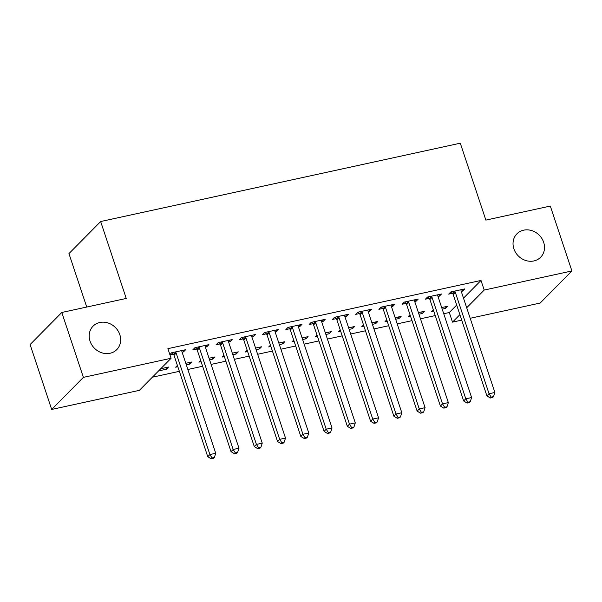 <?xml version="1.0" encoding="UTF-8"?>
<svg xmlns="http://www.w3.org/2000/svg" width="602" height="602" viewBox="0 0 602 602"><rect width="100%" height="100%" fill="white"/><g stroke="black" fill="none" stroke-linecap="round" stroke-linejoin="round"><path stroke-width="0.9" d="M119.813 334.637A16.668 14.734 -135.3 0 1 116.788 349.596A16.668 14.734 -135.3 0 1 90.037 341.123A16.668 14.734 -135.3 0 1 93.069 326.164A16.668 14.734 -135.3 0 1 119.813 334.637M543.659 242.313A16.668 14.734 -135.3 0 1 540.626 257.272A16.668 14.734 -135.3 0 1 513.882 248.799A16.668 14.734 -135.3 0 1 516.915 233.839A16.668 14.734 -135.3 0 1 543.659 242.313M152.374 377.206L179.358 371.329M187.847 369.477L202.618 366.257M211.106 364.413L225.885 361.192M234.366 359.341L249.145 356.121M257.633 354.277L272.413 351.056M280.893 349.205L295.672 345.992M304.153 344.141L318.932 340.92M327.42 339.077L342.199 335.856M350.68 334.005L365.459 330.784M373.947 328.94L388.719 325.72M397.207 323.868L411.986 320.655M420.467 318.804L435.246 315.583M443.734 313.74L449.303 312.521L452.501 322.138L459.89 314.665M139.386 390.344L51.689 409.45L83.385 377.371L171.088 358.265L139.386 390.344M83.385 377.371L61.795 312.476L30.1 344.555L51.689 409.45M86.733 307.05L68.952 253.608L100.654 221.536L460.289 143.193L485.874 220.099L550.311 206.065L571.9 270.953L540.205 303.032L470.192 318.285M461.704 320.129L452.501 322.138M189.096 362.57L189.622 364.157L191.767 361.99L185.785 363.292M189.622 364.157L186.311 364.88M177.831 366.723L175.664 367.197L177.402 365.444M206.23 345.232L206.757 346.82L208.902 344.653L194.943 347.693L192.798 349.86L196.568 349.04M206.757 346.82L205.357 347.128M235.623 352.441L236.15 354.021L238.287 351.854L232.312 353.156M236.15 354.021L232.839 354.744M224.35 356.595L222.191 357.061L223.929 355.308M252.757 335.096L253.284 336.684L255.421 334.516L241.47 337.556L239.325 339.724L243.088 338.903M253.284 336.684L251.884 336.992M282.142 342.305L282.677 343.885L284.814 341.718L278.839 343.027M282.677 343.885L279.366 344.607M270.877 346.459L268.718 346.933L270.448 345.172M299.277 324.967L299.811 326.547L301.948 324.38L287.989 327.42L285.852 329.587L289.615 328.767M299.811 326.547L298.404 326.856M328.669 332.169L329.196 333.756L331.341 331.589L325.358 332.891M329.196 333.756L325.893 334.471M317.404 336.322L315.237 336.796L316.976 335.036M345.804 314.831L346.331 316.419L348.475 314.244L334.516 317.292L332.379 319.459L336.142 318.639M346.331 316.419L344.931 316.72M375.197 322.032L375.723 323.62L377.868 321.453L371.885 322.755M375.723 323.62L372.412 324.343M363.932 326.186L361.764 326.66L363.503 324.899M392.331 304.695L392.858 306.283L395.002 304.115L381.043 307.155L378.899 309.323L382.669 308.502M392.858 306.283L391.458 306.584M421.724 311.896L422.25 313.484L424.387 311.317L418.413 312.619M422.25 313.484L418.939 314.206M410.451 316.05L408.291 316.524L410.03 314.771M438.858 294.559L439.385 296.146L441.522 293.979L427.57 297.019L425.426 299.186L429.188 298.366M439.385 296.146L437.985 296.447M449.303 312.521L456.692 305.048M463.495 298.156L481.006 280.449L167.89 348.656L171.088 358.265M462.118 289.494L462.645 291.082L464.789 288.907L450.83 291.955L448.686 294.122L452.456 293.302M462.645 291.082L461.245 291.383M444.983 306.832L445.51 308.42L447.655 306.252L441.672 307.554M445.51 308.42L442.199 309.135M433.718 310.986L431.551 311.46L433.289 309.699M415.591 299.63L416.117 301.211L418.262 299.043L404.303 302.084L402.166 304.251L405.929 303.431M416.117 301.211L414.718 301.519M398.456 316.968L398.983 318.548L401.128 316.381L395.153 317.683M398.983 318.548L395.68 319.271M387.191 321.122L385.032 321.588L386.762 319.835M369.071 309.759L369.598 311.347L371.735 309.18L357.784 312.22L355.639 314.387L359.402 313.567M369.598 311.347L368.191 311.655M351.937 327.104L352.463 328.684L354.601 326.517L348.626 327.819M352.463 328.684L349.152 329.407M340.664 331.258L338.505 331.725L340.243 329.971M322.544 319.895L323.071 321.483L325.215 319.316L311.257 322.356L309.112 324.523L312.882 323.703M323.071 321.483L321.671 321.784M305.41 337.233L305.936 338.821L308.081 336.653L302.099 337.955M305.936 338.821L302.625 339.543M294.145 341.387L291.978 341.861L293.716 340.107M276.017 330.031L276.544 331.619L278.688 329.452L264.729 332.492L262.585 334.659L266.355 333.839M276.544 331.619L275.144 331.92M258.883 347.369L259.409 348.957L261.554 346.79L255.572 348.091M259.409 348.957L256.098 349.679M247.618 351.523L245.45 351.997L247.189 350.236M229.49 340.168L230.017 341.755L232.161 339.588L218.202 342.628L216.065 344.795L219.828 343.975M230.017 341.755L228.617 342.056M212.355 357.505L212.882 359.093L215.027 356.926L209.052 358.228M212.882 359.093L209.579 359.808M201.091 361.659L198.931 362.133L200.662 360.372M182.97 350.304L183.497 351.884L185.634 349.717L171.683 352.757L169.862 354.593M183.497 351.884L182.09 352.193M173.301 354.104L169.945 354.841M165.836 367.641L166.363 369.222L168.5 367.054L160.726 368.755M166.363 369.222L158.582 370.922M481.006 280.449L484.204 290.059L571.9 270.953M61.795 312.476L126.239 298.442L100.654 221.536M466.693 307.772L484.204 290.059M455.315 292.316L453.178 294.483L486.913 395.905L489.057 393.738L455.315 292.316A2.604 2.303 44.7 0 0 454.849 291.451L454.593 291.135M491.194 397.132L490.344 397.997L492.669 397.493L493.527 396.628L491.194 397.132L489.057 393.738L494.874 392.474L461.132 291.044A2.604 2.303 44.7 0 1 461.004 290.111L461.019 289.728M453.178 294.483A2.604 2.303 44.7 0 0 452.712 293.618L451.312 291.85M486.913 395.905L490.344 397.997M493.527 396.628L494.874 392.474M432.055 297.38L429.911 299.548L463.653 400.97L465.79 398.802L432.055 297.38A2.604 2.303 44.7 0 0 431.589 296.523L431.333 296.199M467.935 402.196L467.077 403.069L469.402 402.557L470.26 401.692L467.935 402.196L465.79 398.802L471.607 397.538L437.872 296.116A2.604 2.303 44.7 0 1 437.737 295.183L437.759 294.799M429.911 299.548A2.604 2.303 44.7 0 0 429.444 298.69L428.045 296.914M463.653 400.97L467.077 403.069M470.26 401.692L471.607 397.538M408.788 302.452L406.651 304.62L440.386 406.041L442.53 403.874L408.788 302.452A2.604 2.303 44.7 0 0 408.322 301.587L408.073 301.263M444.675 407.268L443.817 408.133L446.142 407.629L447 406.764L444.675 407.268L442.53 403.874L448.347 402.603L414.605 301.181A2.604 2.303 44.7 0 1 414.477 300.248L414.5 299.864M406.651 304.62A2.604 2.303 44.7 0 0 406.184 303.754L404.785 301.978M440.386 406.041L443.817 408.133M447 406.764L448.347 402.603M385.528 307.517L383.384 309.684L417.126 411.106L419.27 408.939L385.528 307.517A2.604 2.303 44.7 0 0 385.062 306.659L384.806 306.335M421.408 412.332L420.55 413.198L422.882 412.694L423.733 411.828L421.408 412.332L419.27 408.939L425.087 407.674L391.345 306.252A2.604 2.303 44.7 0 1 391.217 305.319L391.232 304.936M383.384 309.684A2.604 2.303 44.7 0 0 382.917 308.826L381.517 307.05M417.126 411.106L420.55 413.198M423.733 411.828L425.087 407.674M362.269 312.581L360.124 314.748L393.866 416.178L396.003 414.01L362.269 312.581A2.604 2.303 44.7 0 0 361.802 311.723L361.546 311.4M398.148 417.404L397.29 418.27L399.615 417.765L400.473 416.893L398.148 417.404L396.003 414.01L401.82 412.739L368.085 311.317A2.604 2.303 44.7 0 1 367.95 310.384L367.972 310M360.124 314.748A2.604 2.303 44.7 0 0 359.657 313.89L358.258 312.114M393.866 416.178L397.29 418.27M400.473 416.893L401.82 412.739M339.001 317.653L336.864 319.82L370.599 421.242L372.743 419.075L339.001 317.653A2.604 2.303 44.7 0 0 338.535 316.787L338.286 316.471M374.888 422.469L374.03 423.334L376.355 422.83L377.213 421.964L374.888 422.469L372.743 419.075L378.56 417.811L344.818 316.381A2.604 2.303 44.7 0 1 344.69 315.448L344.713 315.064M336.864 319.82A2.604 2.303 44.7 0 0 336.398 318.955L334.998 317.186M370.599 421.242L374.03 423.334M377.213 421.964L378.56 417.811M315.741 322.717L313.597 324.884L347.339 426.306L349.484 424.139L315.741 322.717A2.604 2.303 44.7 0 0 315.275 321.859L315.019 321.536M351.621 427.533L350.763 428.406L353.088 427.894L353.946 427.029L351.621 427.533L349.484 424.139L355.293 422.875L321.558 321.453A2.604 2.303 44.7 0 1 321.43 320.52L321.445 320.136M313.597 324.884A2.604 2.303 44.7 0 0 313.13 324.026L311.731 322.251M347.339 426.306L350.763 428.406M353.946 427.029L355.293 422.875M292.482 327.789L290.337 329.956L324.079 431.378L326.216 429.211L292.482 327.789A2.604 2.303 44.7 0 0 292.015 326.924L291.759 326.6M328.361 432.605L327.503 433.47L329.828 432.966L330.686 432.101L328.361 432.605L326.216 429.211L332.033 427.939L298.291 326.517A2.604 2.303 44.7 0 1 298.163 325.584L298.186 325.2M290.337 329.956A2.604 2.303 44.7 0 0 289.871 329.091L288.471 327.315M324.079 431.378L327.503 433.47M330.686 432.101L332.033 427.939M269.214 332.853L267.077 335.021L300.812 436.442L302.957 434.275L269.214 332.853A2.604 2.303 44.7 0 0 268.748 331.995L268.492 331.672M305.094 437.669L304.243 438.534L306.568 438.03L307.426 437.165L305.094 437.669L302.957 434.275L308.773 433.011L275.031 331.589A2.604 2.303 44.7 0 1 274.903 330.656L274.918 330.272M267.077 335.021A2.604 2.303 44.7 0 0 266.611 334.163L265.211 332.387M300.812 436.442L304.243 438.534M307.426 437.165L308.773 433.011M245.955 337.918L243.81 340.085L277.552 441.514L279.689 439.347L245.955 337.918A2.604 2.303 44.7 0 0 245.488 337.06L245.232 336.736M281.834 442.741L280.976 443.606L283.301 443.102L284.159 442.229L281.834 442.741L279.689 439.347L285.506 438.075L251.771 336.653A2.604 2.303 44.7 0 1 251.636 335.72L251.659 335.337M243.81 340.085A2.604 2.303 44.7 0 0 243.343 339.227L241.944 337.451M277.552 441.514L280.976 443.606M284.159 442.229L285.506 438.075M222.687 342.989L220.55 345.157L254.285 446.579L256.429 444.411L222.687 342.989A2.604 2.303 44.7 0 0 222.221 342.124L221.972 341.808M258.574 447.805L257.716 448.671L260.041 448.166L260.899 447.301L258.574 447.805L256.429 444.411L262.246 443.147L228.504 341.718A2.604 2.303 44.7 0 1 228.376 340.785L228.399 340.408M220.55 345.157A2.604 2.303 44.7 0 0 220.084 344.291L218.684 342.523M254.285 446.579L257.716 448.671M260.899 447.301L262.246 443.147M199.428 348.054L197.283 350.221L231.025 451.643L233.17 449.476L199.428 348.054A2.604 2.303 44.7 0 0 198.961 347.196L198.705 346.872M235.307 452.87L234.449 453.742L236.782 453.231L237.632 452.365L235.307 452.87L233.17 449.476L238.986 448.212L205.244 346.79A2.604 2.303 44.7 0 1 205.116 345.857L205.131 345.473M197.283 350.221A2.604 2.303 44.7 0 0 196.816 349.363L195.417 347.587M231.025 451.643L234.449 453.742M237.632 452.365L238.986 448.212M176.168 353.126L174.023 355.293L207.765 456.715L209.902 454.548L176.168 353.126A2.604 2.303 44.7 0 0 175.701 352.26L175.445 351.937M212.047 457.941L211.189 458.807L213.514 458.303L214.372 457.437L212.047 457.941L209.902 454.548L215.719 453.276L181.985 351.854A2.604 2.303 44.7 0 1 181.849 350.921L181.872 350.537M174.023 355.293A2.604 2.303 44.7 0 0 173.557 354.427L172.157 352.659M207.765 456.715L211.189 458.807M214.372 457.437L215.719 453.276M454.849 291.451L452.712 293.618M431.589 296.523L429.444 298.69M408.322 301.587L406.184 303.754M385.062 306.659L382.917 308.826M361.802 311.723L359.657 313.89M338.535 316.787L336.398 318.955M315.275 321.859L313.13 324.026M292.015 326.924L289.871 329.091M268.748 331.995L266.611 334.163M245.488 337.06L243.343 339.227M222.221 342.124L220.084 344.291M198.961 347.196L196.816 349.363M175.701 352.26L173.557 354.427"/></g></svg>
